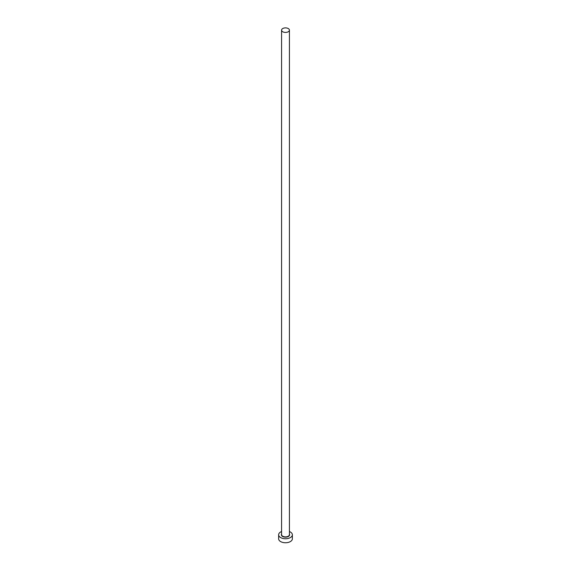 <?xml version="1.0" encoding="UTF-8"?>
<svg xmlns="http://www.w3.org/2000/svg" width="571" height="571" viewBox="0 0 571 571"><rect width="100%" height="100%" fill="white"/><g stroke="black" fill="none" stroke-linecap="round" stroke-linejoin="round"><path stroke-width="0.86" d="M282.724 31.755A3.926 2.263 0 0 0 286.999 32.247A3.926 2.263 0 0 0 289.426 30.149A3.926 2.263 0 0 0 288.276 28.55A3.926 2.263 0 0 0 284.001 28.058A3.926 2.263 0 0 0 281.574 30.149A3.926 2.263 0 0 0 282.724 31.755M281.574 531.53A6.866 3.961 0 0 0 278.634 534.784A6.866 3.961 0 0 0 280.647 537.582A6.866 3.961 0 0 0 288.127 538.446A6.866 3.961 0 0 0 292.366 534.784A6.866 3.961 0 0 0 290.353 531.979A6.866 3.961 0 0 0 289.426 531.53M278.634 534.784L278.634 538.788A6.866 3.961 0 0 0 280.647 541.593A6.866 3.961 0 0 0 288.127 542.45A6.866 3.961 0 0 0 292.366 538.788L292.366 534.784M289.426 534.056A4.118 2.377 180 0 1 287.648 536.811A4.118 2.377 180 0 1 282.588 536.462A4.118 2.377 180 0 1 281.574 534.056M281.574 30.149L281.574 534.62A3.926 2.263 0 0 0 282.724 536.226A3.926 2.263 0 0 0 286.999 536.711A3.926 2.263 0 0 0 289.426 534.62L289.426 30.149"/></g></svg>
